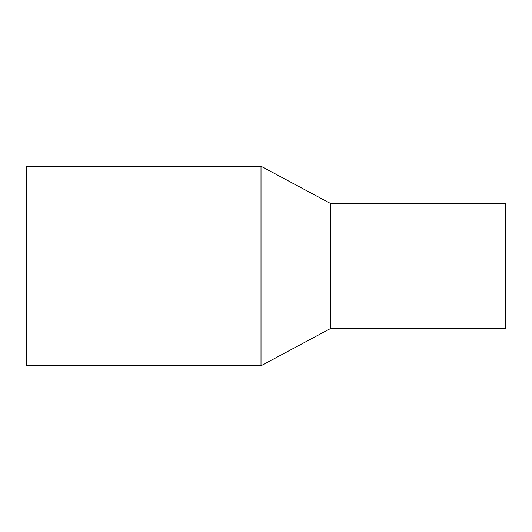 <?xml version="1.0" encoding="UTF-8"?>
<svg xmlns="http://www.w3.org/2000/svg" width="532" height="532" viewBox="0 0 532 532"><rect width="100%" height="100%" fill="white"/><g stroke="black" fill="none" stroke-linecap="round" stroke-linejoin="round"><path stroke-width="0.8" d="M26.6 166.25L261.012 166.25L261.012 365.75L26.6 365.75L26.6 166.25L261.012 166.25L330.838 203.656L330.838 328.344L261.012 365.75M261.012 166.25L330.838 203.656L505.4 203.656L505.4 328.344L330.838 328.344M330.838 203.656L505.4 203.656"/></g></svg>
